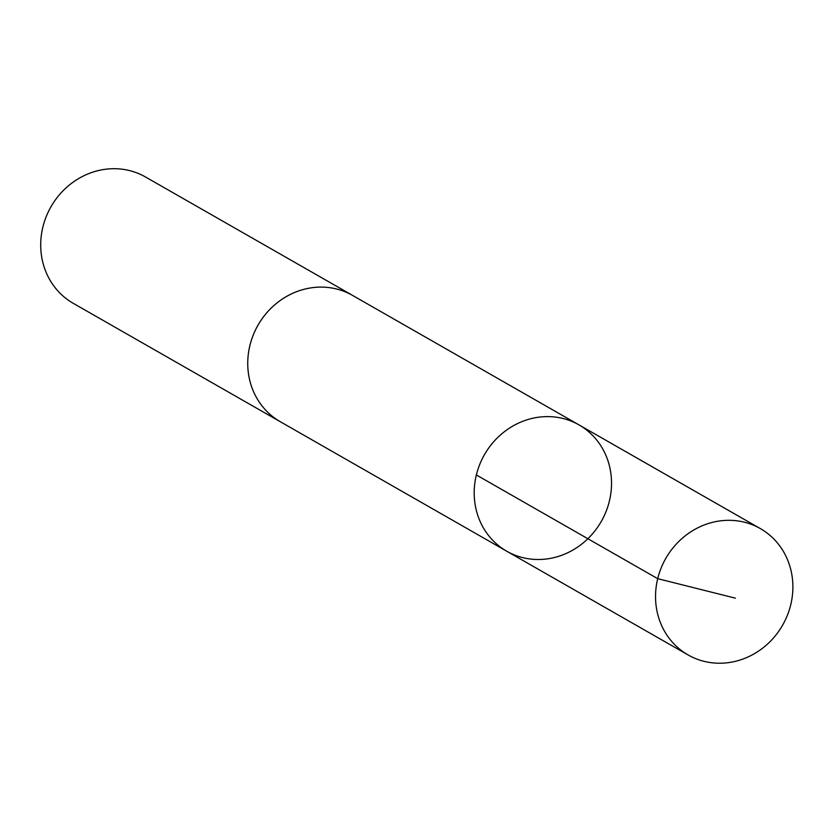 <?xml version="1.0" encoding="UTF-8"?>
<svg xmlns="http://www.w3.org/2000/svg" width="832" height="832" viewBox="0 0 832 832"><rect width="100%" height="100%" fill="white"/><g stroke="black" fill="none" stroke-linecap="round" stroke-linejoin="round"><path stroke-width="1.25" d="M281.414 422.354A72.769 67.278 -60.2 0 1 280.28 421.72A72.758 67.267 -60.2 0 1 250.234 344.188A72.758 67.267 -60.2 0 1 315.453 287.342A72.758 67.267 -60.2 0 1 352.529 295.391L578.989 424.892A72.769 67.278 119.8 0 0 541.902 416.842A72.769 67.278 119.8 0 0 476.684 473.689A72.769 67.278 119.8 0 0 506.74 551.221A72.769 67.278 119.8 0 0 601.266 521.456A72.769 67.278 119.8 0 0 578.989 424.892A72.769 67.278 119.8 0 0 541.902 416.842A72.769 67.278 119.8 0 0 476.684 473.689A72.769 67.278 119.8 0 0 506.74 551.221L688.085 654.94A72.769 67.278 -60.2 0 1 658.029 577.398A72.769 67.278 -60.2 0 1 723.258 520.551A72.769 67.278 -60.2 0 1 760.344 528.601A72.769 67.278 -60.2 0 1 790.4 606.133A72.769 67.278 -60.2 0 1 725.171 662.99A72.769 67.278 -60.2 0 1 688.085 654.94M506.74 551.221L280.29 421.71A72.769 67.278 -60.2 0 1 258.003 325.146A72.769 67.278 -60.2 0 1 352.529 295.381A72.769 67.278 -60.2 0 1 353.652 296.036M280.28 421.72L73.258 303.326A72.769 67.278 -60.2 0 1 50.981 206.752A72.769 67.278 -60.2 0 1 145.506 176.987L352.529 295.381M476.362 474.958L657.706 578.666L735.436 598.187M578.989 424.892L760.344 528.601"/></g></svg>
